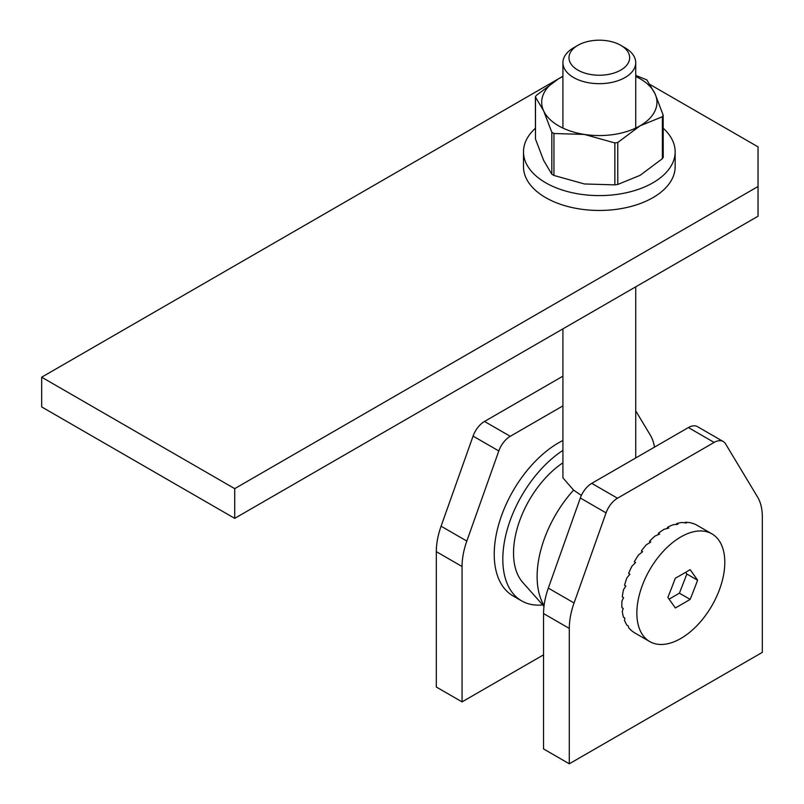 <?xml version="1.0" encoding="UTF-8"?>
<svg xmlns="http://www.w3.org/2000/svg" width="804" height="804" viewBox="0 0 804 804"><rect width="100%" height="100%" fill="white"/><g stroke="black" fill="none" stroke-linecap="round" stroke-linejoin="round"><path stroke-width="1.21" d="M562.921 376.171L484.51 421.447A18.201 10.512 120 0 0 473.074 436.1L441.084 526.198A60.662 35.024 120 0 0 436.321 551.655L436.321 687.028L462.059 701.882L543.554 654.828M654.486 447.135A60.662 35.024 120 0 0 650.315 435.115L635.723 410.854M562.921 405.889L510.249 436.301A18.201 10.512 120 0 0 498.812 450.954L466.822 541.062A60.662 35.024 120 0 0 462.059 566.508L462.059 701.882M762.333 652.356L762.333 516.982A60.662 35.024 120 0 0 757.559 497.033L725.57 443.868A18.201 10.512 120 0 0 723.238 441.517A18.201 10.512 120 0 0 714.133 442.421L617.492 498.219A18.201 10.512 120 0 0 606.055 512.872L574.066 602.97A60.662 35.024 120 0 0 569.292 628.426L569.292 763.8L762.333 652.356M723.238 441.517L697.5 426.663A18.201 10.512 120 0 0 688.395 427.557L591.754 483.355A18.201 10.512 120 0 0 580.317 498.008L548.328 588.116A60.662 35.024 120 0 0 543.554 613.563L543.554 748.936L569.292 763.8M562.921 462.802A75.827 43.778 120 0 0 522.771 582.448L543.986 606.347M562.921 328.866L562.921 477.857L573.584 490.128L581.392 495.395M573.584 490.128A87.968 50.783 120 0 0 544.077 605.553M577.875 70.099A30.331 17.517 0 0 0 620.768 70.099A30.331 17.517 0 0 0 620.768 45.325A30.331 17.517 0 0 0 577.875 45.325A30.331 17.517 0 0 0 577.875 70.099M620.768 45.325L625.06 47.808A36.401 21.015 180 0 1 635.723 62.662A36.401 21.015 180 0 1 613.251 82.078A36.401 21.015 180 0 1 573.584 77.526A36.401 21.015 180 0 1 562.921 62.662A36.401 21.015 180 0 1 573.584 47.808L577.875 45.325M562.921 450.381A90.993 52.541 120 0 0 506.932 530.69A90.993 52.541 120 0 0 521.655 600.889A90.993 52.541 120 0 0 542.72 604.92M562.921 440.491A90.993 52.541 120 0 0 558.569 442.833A90.993 52.541 120 0 0 499.123 523.022A90.993 52.541 120 0 0 513.073 595.935L521.655 600.889M692.937 523.655L693.028 523.454A62.179 35.899 -60 0 1 696.907 525.193L711.922 533.866A62.179 35.899 -60 0 1 711.922 605.663A62.179 35.899 -60 0 1 649.732 641.562A62.179 35.899 -60 0 1 636.858 613.1A62.179 35.899 -60 0 1 664.004 550.519A62.179 35.899 -60 0 1 711.922 533.866M685.088 522.801L685.249 522.278A62.179 35.899 -60 0 1 690.254 522.731L693.028 523.454M676.486 524.409L676.626 523.585A62.179 35.899 -60 0 1 682.114 522.479L686.536 523.022L685.249 522.278M667.531 528.369L667.531 527.323A62.179 35.899 -60 0 1 673.27 524.7L677.913 524.329L676.626 523.585M658.597 534.489L658.355 533.313A62.179 35.899 -60 0 1 664.094 529.303L668.817 528.067L667.531 527.323M650.084 542.459L649.511 541.303A62.179 35.899 -60 0 1 654.999 536.077L659.642 534.057L658.355 533.313M642.346 551.926L641.381 550.941A62.179 35.899 -60 0 1 646.376 544.73L650.798 542.047L649.511 541.303M649.732 641.562L634.718 632.899A62.179 35.899 -60 0 1 634.306 632.647L632.014 631.029A62.179 35.899 -60 0 1 628.617 627.602L628.195 625.904L626.909 625.16A62.179 35.899 -60 0 1 624.557 620.427L624.788 618.015L623.502 617.271A62.179 35.899 -60 0 1 622.296 611.442L623.231 608.447L621.934 607.703A62.179 35.899 -60 0 1 621.844 604.427A62.179 35.899 -60 0 1 621.934 601.04L623.582 597.633L622.296 596.89A62.179 35.899 -60 0 1 623.502 589.684L625.844 586.046L624.557 585.302A62.179 35.899 -60 0 1 626.909 577.855L629.904 574.177L628.617 573.433A62.179 35.899 -60 0 1 632.014 566.086L635.602 562.559L634.306 561.815A62.179 35.899 -60 0 1 638.597 554.881L642.667 551.685L641.381 550.941M667.863 597.392A638.617 134.961 38.8 0 1 675.3 607.955A638.617 368.704 0 0 0 690.154 599.382A638.617 503.656 -84.9 0 0 697.591 580.227A638.617 134.961 -141.2 0 0 690.154 569.664A638.617 368.704 180 0 1 675.3 578.237A638.617 503.656 95.1 0 1 667.863 597.392M669.109 599.131L679.42 593.181L686.847 574.026L685.651 572.317M679.42 593.181L690.154 599.382M686.847 574.026L697.591 580.227M663.25 128.278A75.827 43.778 180 0 1 675.159 151.825L675.159 166.679A75.827 43.778 180 0 1 599.322 210.467A75.827 43.778 180 0 1 523.494 166.679L523.494 151.825A75.827 43.778 180 0 1 535.394 128.278M675.159 151.825A75.827 43.778 180 0 1 599.322 195.603A75.827 43.778 180 0 1 523.494 151.825M543.655 160.438L551.815 174.217L551.815 132.278L543.655 110.902L535.494 97.123L535.494 139.062L543.655 160.438M535.494 139.062L535.394 96.802L536.278 95.435L558.569 78.762L562.921 76.41M635.723 75.425L646.828 79.897L654.989 93.676L663.149 115.052L662.365 116.751L640.074 125.816L617.784 142.489L617.784 184.428L640.074 175.352L662.365 158.689L662.365 116.751M562.921 76.491A57.627 33.276 0 0 0 558.569 78.762A57.627 33.276 0 0 0 543.655 110.902A57.627 33.276 0 0 0 584.407 134.429L553.956 133.514L553.956 175.453L584.407 183.965L614.859 184.88L614.859 142.941L584.407 134.429A57.627 33.276 0 0 0 640.074 125.816A57.627 33.276 0 0 0 654.989 93.676A57.627 33.276 0 0 0 635.723 76.491M662.365 158.689L663.25 157.313L663.149 115.052M617.784 184.428L614.859 184.88M553.956 175.453L551.815 174.217M614.859 142.941L617.784 142.489M551.815 132.278L553.956 133.514M558.237 78.963L41.667 377.197L234.708 488.641L758.041 186.498L758.041 146.871L650.084 84.551M562.921 76.249L558.911 78.571M41.667 377.197L41.667 406.914L234.708 518.359L758.041 216.216L758.041 186.498M234.708 488.641L234.708 518.359M510.249 436.301L484.51 421.447M498.812 450.954L473.074 436.1M466.822 541.062L441.084 526.198M462.059 566.508L436.321 551.655M714.133 442.421L688.395 427.557M617.492 498.219L591.754 483.355M606.055 512.872L580.317 498.008M574.066 602.97L548.328 588.116M569.292 628.426L543.554 613.563M635.723 457.968L635.723 286.837M635.723 128.087L635.723 62.662M562.921 128.087L562.921 62.662"/></g></svg>
